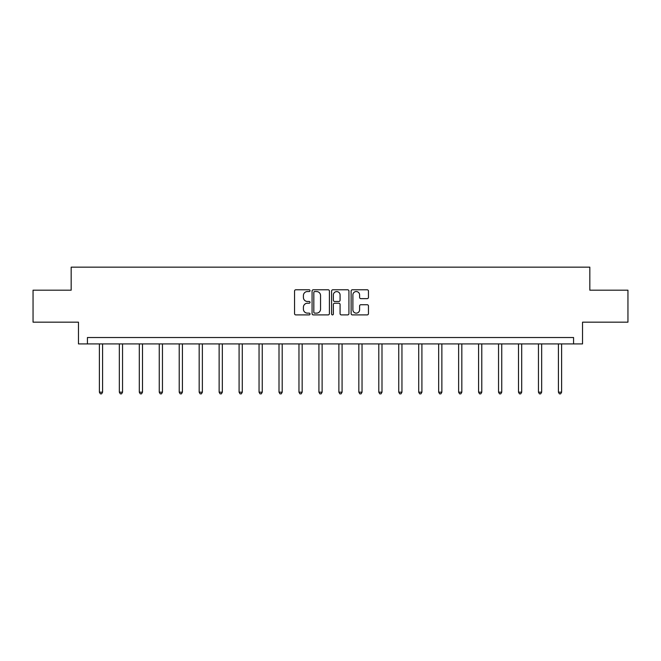 <?xml version="1.0" encoding="UTF-8"?>
<svg xmlns="http://www.w3.org/2000/svg" width="661" height="661" viewBox="0 0 661 661"><rect width="100%" height="100%" fill="white"/><g stroke="black" fill="none" stroke-linecap="round" stroke-linejoin="round"><path stroke-width="0.99" d="M310.034 290.666A0.876 0.876 0 0 0 309.15 289.782L295.806 289.782A1.256 1.256 0 0 0 294.55 291.038L294.55 313.645A1.256 1.256 0 0 0 295.806 314.9L309.15 314.9A0.876 0.876 0 0 0 310.034 314.016A0.876 0.876 0 0 0 309.15 313.14L307.423 313.14A4.016 4.016 0 0 1 303.407 309.125L303.407 307.241A4.016 4.016 0 0 1 307.423 303.217L309.15 303.217A0.876 0.876 0 0 0 310.034 302.341A0.876 0.876 0 0 0 309.15 301.466L307.423 301.466A4.016 4.016 0 0 1 303.407 297.442L303.407 295.558A4.016 4.016 0 0 1 307.423 291.542L309.15 291.542A0.876 0.876 0 0 0 310.034 290.666M367.202 298.64A1.256 1.256 0 0 0 368.458 297.384L368.458 291.038A1.256 1.256 0 0 0 367.202 289.782L352.379 289.782A1.256 1.256 0 0 0 351.123 291.038L351.123 313.645A1.256 1.256 0 0 0 352.379 314.9L367.202 314.9A1.256 1.256 0 0 0 368.458 313.645L368.458 305.985A1.256 1.256 0 0 0 367.202 304.729L360.856 304.729A1.256 1.256 0 0 0 359.601 305.985L359.601 309.786A3.363 3.363 0 0 1 356.246 313.14A3.363 3.363 0 0 1 352.883 309.786L352.883 294.897A3.363 3.363 0 0 1 356.246 291.542A3.363 3.363 0 0 1 359.601 294.897L359.601 297.384A1.256 1.256 0 0 0 360.856 298.64L367.202 298.64M573.574 343.918L582.531 343.918L582.531 322.171L627.95 322.171L627.95 290.187L589.827 290.187L589.827 267.16L71.173 267.16L71.173 290.187L33.05 290.187L33.05 322.171L78.469 322.171L78.469 343.918L573.574 343.918L573.574 337.523L87.426 337.523L87.426 343.918M329.401 291.038A1.256 1.256 0 0 0 328.145 289.782L313.331 289.782A1.256 1.256 0 0 0 312.075 291.038L312.075 313.645A1.256 1.256 0 0 0 313.331 314.9L328.145 314.9A1.256 1.256 0 0 0 329.401 313.645L329.401 291.038M332.855 289.782L347.669 289.782A1.256 1.256 0 0 1 348.925 291.038L348.925 313.645A1.256 1.256 0 0 1 347.669 314.9L341.332 314.9A1.256 1.256 0 0 1 340.076 313.645L340.076 304.473A1.256 1.256 0 0 0 338.82 303.217L334.615 303.217A1.256 1.256 0 0 0 333.359 304.473L333.359 314.016A0.876 0.876 0 0 1 332.475 314.9A0.876 0.876 0 0 1 331.599 314.016L331.599 291.038A1.256 1.256 0 0 1 332.855 289.782M314.71 291.542A0.876 0.876 0 0 0 313.826 292.418L313.826 312.265A0.876 0.876 0 0 0 314.71 313.14L316.528 313.14A4.016 4.016 0 0 0 320.552 309.125L320.552 295.558A4.016 4.016 0 0 0 316.528 291.542L314.71 291.542M340.076 294.963A3.363 3.363 0 0 0 336.713 291.608A3.363 3.363 0 0 0 333.359 294.963L333.359 300.21A1.256 1.256 0 0 0 334.615 301.466L338.82 301.466A1.256 1.256 0 0 0 340.076 300.21L340.076 294.963M99.381 343.918L99.381 392.18L102.579 392.18L102.579 343.918M102.579 392.18L101.62 393.84L100.348 393.84L99.381 392.18M119.344 343.918L119.344 392.18L122.541 392.18L122.541 343.918M122.541 392.18L121.583 393.84L120.302 393.84L119.344 392.18M139.297 343.918L139.297 392.18L142.495 392.18L142.495 343.918M142.495 392.18L141.537 393.84L140.256 393.84L139.297 392.18M159.26 343.918L159.26 392.18L162.457 392.18L162.457 343.918M162.457 392.18L161.499 393.84L160.218 393.84L159.26 392.18M179.214 343.918L179.214 392.18L182.411 392.18L182.411 343.918M182.411 392.18L181.453 393.84L180.172 393.84L179.214 392.18M199.176 343.918L199.176 392.18L202.373 392.18L202.373 343.918M202.373 392.18L201.415 393.84L200.134 393.84L199.176 392.18M219.13 343.918L219.13 392.18L222.327 392.18L222.327 343.918M222.327 392.18L221.369 393.84L220.088 393.84L219.13 392.18M239.092 343.918L239.092 392.18L242.29 392.18L242.29 343.918M242.29 392.18L241.331 393.84L240.05 393.84L239.092 392.18M259.046 343.918L259.046 392.18L262.243 392.18L262.243 343.918M262.243 392.18L261.285 393.84L260.004 393.84L259.046 392.18M279.008 343.918L279.008 392.18L282.206 392.18L282.206 343.918M282.206 392.18L281.247 393.84L279.967 393.84L279.008 392.18M298.962 343.918L298.962 392.18L302.16 392.18L302.16 343.918M302.16 392.18L301.201 393.84L299.92 393.84L298.962 392.18M318.924 343.918L318.924 392.18L322.122 392.18L322.122 343.918M322.122 392.18L321.163 393.84L319.883 393.84L318.924 392.18M338.878 343.918L338.878 392.18L342.076 392.18L342.076 343.918M342.076 392.18L341.117 393.84L339.837 393.84L338.878 392.18M358.84 343.918L358.84 392.18L362.038 392.18L362.038 343.918M362.038 392.18L361.08 393.84L359.799 393.84L358.84 392.18M378.794 343.918L378.794 392.18L381.992 392.18L381.992 343.918M381.992 392.18L381.033 393.84L379.753 393.84L378.794 392.18M398.757 343.918L398.757 392.18L401.954 392.18L401.954 343.918M401.954 392.18L400.996 393.84L399.715 393.84L398.757 392.18M418.71 343.918L418.71 392.18L421.908 392.18L421.908 343.918M421.908 392.18L420.95 393.84L419.669 393.84L418.71 392.18M438.673 343.918L438.673 392.18L441.87 392.18L441.87 343.918M441.87 392.18L440.912 393.84L439.631 393.84L438.673 392.18M458.627 343.918L458.627 392.18L461.824 392.18L461.824 343.918M461.824 392.18L460.866 393.84L459.585 393.84L458.627 392.18M478.589 343.918L478.589 392.18L481.786 392.18L481.786 343.918M481.786 392.18L480.828 393.84L479.547 393.84L478.589 392.18M498.543 343.918L498.543 392.18L501.74 392.18L501.74 343.918M501.74 392.18L500.782 393.84L499.501 393.84L498.543 392.18M518.505 343.918L518.505 392.18L521.703 392.18L521.703 343.918M521.703 392.18L520.744 393.84L519.463 393.84L518.505 392.18M538.459 343.918L538.459 392.18L541.656 392.18L541.656 343.918M541.656 392.18L540.698 393.84L539.417 393.84L538.459 392.18M558.421 343.918L558.421 392.18L561.619 392.18L561.619 343.918M561.619 392.18L560.652 393.84L559.38 393.84L558.421 392.18"/></g></svg>
